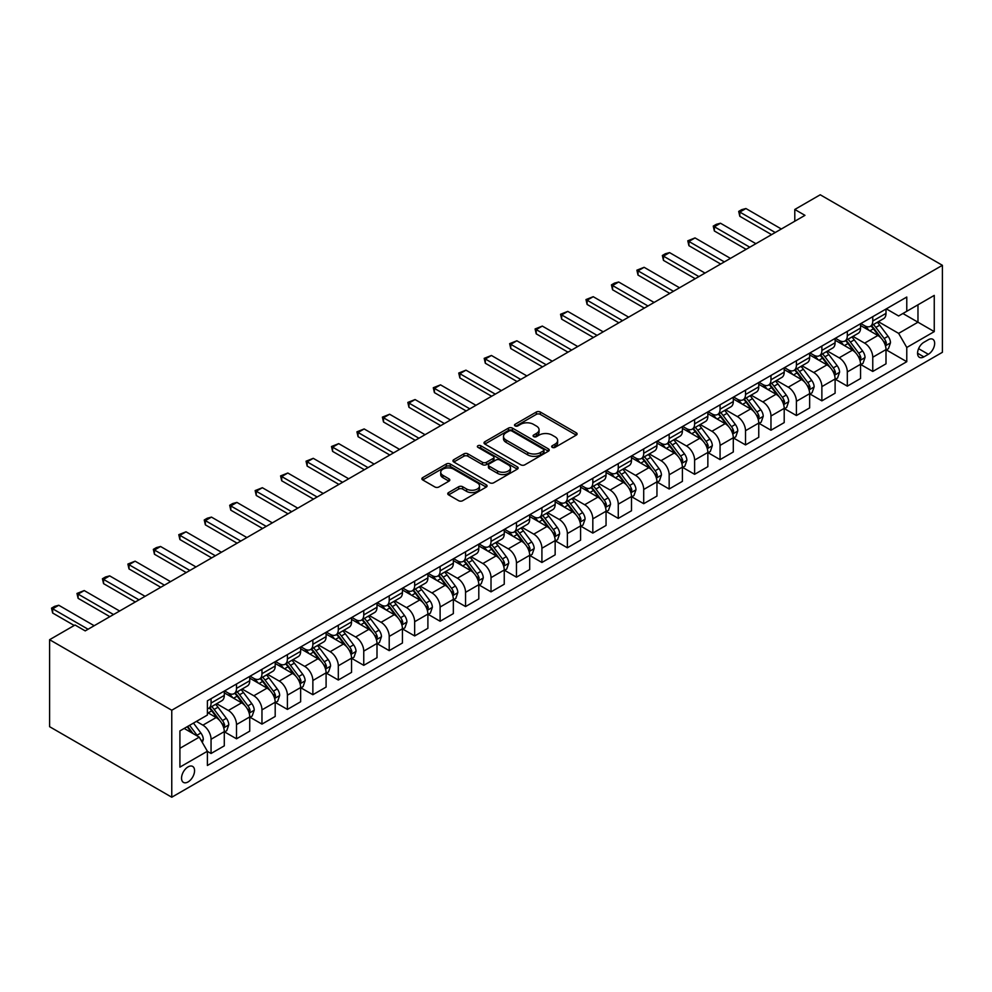 <?xml version="1.0" encoding="UTF-8"?>
<svg xmlns="http://www.w3.org/2000/svg" width="992" height="992" viewBox="0 0 992 992"><rect width="100%" height="100%" fill="white"/><g stroke="black" fill="none" stroke-linecap="round" stroke-linejoin="round"><path stroke-width="1.49" d="M552.246 447.367A1.984 1.141 0 0 0 555.049 447.367L576.278 435.104A2.827 1.637 0 0 0 577.108 433.95A2.827 1.637 0 0 0 576.278 432.797L540.305 412.027A2.827 1.637 0 0 0 536.312 412.027L515.084 424.291A1.984 1.141 0 0 0 514.501 425.097A1.984 1.141 0 0 0 515.084 425.903A1.984 1.141 0 0 0 517.874 425.903L520.626 424.316A9.04 5.22 0 0 1 533.411 424.316L536.412 426.052A9.04 5.22 0 0 1 539.065 429.747A9.04 5.22 0 0 1 536.412 433.43L533.671 435.017A1.984 1.141 0 0 0 533.088 435.835A1.984 1.141 0 0 0 533.671 436.641A1.984 1.141 0 0 0 536.461 436.641L539.214 435.054A9.04 5.22 0 0 1 551.998 435.054L554.999 436.778A9.04 5.22 0 0 1 557.653 440.473A9.04 5.22 0 0 1 554.999 444.168L552.246 445.755A1.984 1.141 0 0 0 551.676 446.561A1.984 1.141 0 0 0 552.246 447.367L552.246 445.755M188.046 781.944A9.213 5.32 120 0 0 194.072 773.822A9.213 5.32 120 0 0 192.659 766.432A9.213 5.32 120 0 0 188.046 766.89A9.213 5.32 120 0 0 182.032 775.012A9.213 5.32 120 0 0 183.446 782.39A9.213 5.32 120 0 0 188.046 781.944M448.582 492.565A2.827 1.637 0 0 0 447.752 493.718A2.827 1.637 0 0 0 448.582 494.872L458.676 500.7A2.827 1.637 0 0 0 462.669 500.7L486.254 487.084A2.827 1.637 0 0 0 487.084 485.931A2.827 1.637 0 0 0 486.254 484.778L450.281 464.008A2.827 1.637 0 0 0 446.276 464.008L422.704 477.623A2.827 1.637 0 0 0 421.873 478.776A2.827 1.637 0 0 0 422.704 479.93L434.893 486.973A2.827 1.637 0 0 0 438.886 486.973L448.979 481.145A2.827 1.637 0 0 0 449.81 479.992A2.827 1.637 0 0 0 448.979 478.838L442.928 475.354A7.564 4.365 0 0 1 440.721 472.266A7.564 4.365 0 0 1 445.383 468.224A7.564 4.365 0 0 1 453.629 469.179L477.313 482.844A7.564 4.365 0 0 1 479.52 485.931A7.564 4.365 0 0 1 474.858 489.961A7.564 4.365 0 0 1 466.612 489.019L462.669 486.737A2.827 1.637 0 0 0 458.676 486.737L448.582 492.565L448.582 494.872M942.4 265.31L820.235 194.779L794.79 209.473L804.971 215.351L85.225 630.887L75.045 625.01L49.6 639.704L171.765 710.235L942.4 265.31L942.4 352.296L171.765 797.221L171.765 710.235M520.825 464.814A2.827 1.637 0 0 0 524.818 464.814L548.402 451.199A2.827 1.637 0 0 0 549.233 450.046A2.827 1.637 0 0 0 548.402 448.892L512.43 428.122A2.827 1.637 0 0 0 508.437 428.122L484.852 441.738A2.827 1.637 0 0 0 484.022 442.903A2.827 1.637 0 0 0 484.852 444.056L520.825 464.814M478.752 447.801A1.984 1.141 0 0 1 480.76 448.074L480.76 445.718L517.328 466.835A2.827 1.637 0 0 1 518.159 467.988A2.827 1.637 0 0 1 517.328 469.142L493.743 482.757A2.827 1.637 0 0 1 489.75 482.757L453.778 461.987L453.778 459.68A2.827 1.637 0 0 0 452.947 460.834A2.827 1.637 0 0 0 453.778 461.987M453.778 459.68L463.872 453.852A2.827 1.637 0 0 1 467.864 453.852L482.459 462.284A2.827 1.637 0 0 0 486.452 462.284L493.148 458.416A2.827 1.637 0 0 0 493.979 457.262A2.827 1.637 0 0 0 493.148 456.109L477.958 447.342A1.984 1.141 0 0 1 477.375 446.536A1.984 1.141 0 0 1 478.603 445.482A1.984 1.141 0 0 1 480.76 445.718M928.351 339.723L923.874 342.302A8.928 5.158 120 0 0 918.046 350.176A8.928 5.158 120 0 0 919.41 357.318A8.928 5.158 120 0 0 923.874 356.884L928.351 354.293A8.928 5.158 120 0 0 934.179 346.431A8.928 5.158 120 0 0 932.815 339.276A8.928 5.158 120 0 0 928.351 339.723M886.302 308.859L898.628 315.977L906.775 311.277L906.775 297.042L207.39 700.823L207.39 715.058L179.912 730.918L179.912 767.126L207.39 751.254L207.39 765.477L906.775 361.696L906.775 347.473L898.628 333.374L878.379 321.681M906.775 311.277L934.253 295.405L934.253 331.613L906.775 347.473M49.6 639.704L49.6 726.69L171.765 797.221M794.79 209.473L794.79 221.228M902.906 313.509L917.972 322.202L917.972 304.804L934.253 295.405M898.628 333.374L917.972 322.202L934.253 331.613M179.912 748.315L199.243 737.155L184.177 728.45M207.39 751.378L211.06 753.486L211.06 739.263A11.52 6.646 -120 0 0 202.914 725.164L196.404 721.395M211.06 753.486L224.291 745.848L224.291 731.625A11.52 6.646 -120 0 0 216.144 717.526L207.39 712.467M224.601 731.922L236.505 738.804L236.505 724.569A11.52 6.646 -120 0 0 228.358 710.47L216.665 703.712M236.505 738.804L249.736 731.154L249.736 716.931A11.52 6.646 -120 0 0 241.602 702.832L224.291 692.838M250.046 717.228L261.962 724.11L261.962 709.875A11.52 6.646 -120 0 0 253.816 695.776L242.122 689.018M261.962 724.11L275.193 716.46L275.193 702.237A11.52 6.646 -120 0 0 267.046 688.138L249.736 678.144M275.503 702.534L287.407 709.416L287.407 695.194A11.52 6.646 -120 0 0 279.26 681.082L267.567 674.324M287.407 709.416L300.638 701.766L300.638 687.543A11.52 6.646 -120 0 0 292.504 673.444L275.193 663.45M300.948 687.84L312.864 694.722L312.864 680.5A11.52 6.646 -120 0 0 304.718 666.388L293.024 659.63M312.864 694.722L326.095 687.072L326.095 672.849A11.52 6.646 -120 0 0 317.948 658.75L300.638 648.756M326.393 673.146L338.309 680.028L338.309 665.806A11.52 6.646 -120 0 0 330.162 651.694L318.469 644.949M338.309 680.028L351.54 672.378L351.54 658.155A11.52 6.646 -120 0 0 343.406 644.056L326.095 634.062M351.85 658.452L363.754 665.334L363.754 651.112A11.52 6.646 -120 0 0 355.62 637L343.926 630.255M363.754 665.334L376.997 657.684L376.997 643.461A11.52 6.646 -120 0 0 368.85 629.362L351.54 619.368M377.295 643.758L389.211 650.64L389.211 636.418A11.52 6.646 -120 0 0 381.064 622.306L369.371 615.561M389.211 650.64L402.442 642.99L402.442 628.767A11.52 6.646 -120 0 0 394.295 614.668L376.997 604.674M402.752 629.064L414.656 635.946L414.656 621.724A11.52 6.646 -120 0 0 406.522 607.612L394.828 600.867M414.656 635.946L427.899 628.308L427.899 614.073A11.52 6.646 -120 0 0 419.752 599.974L402.442 589.98M428.197 614.37L440.113 621.252L440.113 607.03A11.52 6.646 -120 0 0 431.966 592.918L420.273 586.173M440.113 621.252L453.344 613.614L453.344 599.379A11.52 6.646 -120 0 0 445.197 585.28L427.899 575.286M453.654 599.676L465.558 606.558L465.558 592.336A11.52 6.646 -120 0 0 457.411 578.224L445.718 571.479M465.558 606.558L478.801 598.92L478.801 584.697A11.52 6.646 -120 0 0 470.654 570.586L453.344 560.592M479.099 584.982L491.015 591.864L491.015 577.642A11.52 6.646 -120 0 0 482.868 563.53L471.175 556.785M491.015 591.864L504.246 584.226L504.246 570.003A11.52 6.646 -120 0 0 496.099 555.892L478.801 545.898M504.556 570.288L516.46 577.17L516.46 562.948A11.52 6.646 -120 0 0 508.313 548.836L496.62 542.091M516.46 577.17L529.691 569.532L529.691 555.309A11.52 6.646 -120 0 0 521.556 541.198L504.246 531.204M530.001 555.594L541.917 562.476L541.917 548.254A11.52 6.646 -120 0 0 533.77 534.142L522.077 527.397M541.917 562.476L555.148 554.838L555.148 540.615A11.52 6.646 -120 0 0 547.001 526.504L529.691 516.51M555.458 540.9L567.362 547.782L567.362 533.56A11.52 6.646 -120 0 0 559.215 519.448L547.522 512.703M567.362 547.782L580.593 540.144L580.593 525.921A11.52 6.646 -120 0 0 572.458 511.81L555.148 501.816M580.903 526.206L592.819 533.088L592.819 518.866A11.52 6.646 -120 0 0 584.672 504.754L572.979 498.009M592.819 533.088L606.05 525.45L606.05 511.227A11.52 6.646 -120 0 0 597.903 497.116L580.593 487.122M606.348 511.512L618.264 518.394L618.264 504.172A11.52 6.646 -120 0 0 610.117 490.06L598.424 483.315M618.264 518.394L631.495 510.756L631.495 496.533A11.52 6.646 -120 0 0 623.348 482.422L606.05 472.428M631.805 496.818L643.709 503.7L643.709 489.478A11.52 6.646 -120 0 0 635.574 475.366L623.881 468.621M643.709 503.7L656.952 496.062L656.952 481.839A11.52 6.646 -120 0 0 648.805 467.728L631.495 457.734M657.25 482.124L669.166 489.006L669.166 474.784A11.52 6.646 -120 0 0 661.019 460.672L649.326 453.927M669.166 489.006L682.397 481.368L682.397 467.145A11.52 6.646 -120 0 0 674.25 453.034L656.952 443.04M682.707 467.43L694.611 474.312L694.611 460.09A11.52 6.646 -120 0 0 686.476 445.978L674.783 439.233M694.611 474.312L707.854 466.674L707.854 452.451A11.52 6.646 -120 0 0 699.707 438.34L682.397 428.346M708.152 452.736L720.068 459.618L720.068 445.396A11.52 6.646 -120 0 0 711.921 431.284L700.228 424.539M720.068 459.618L733.299 451.98L733.299 437.757A11.52 6.646 -120 0 0 725.152 423.646L707.854 413.652M733.609 438.055L745.513 444.924L745.513 430.702A11.52 6.646 -120 0 0 737.366 416.59L725.673 409.845M745.513 444.924L758.756 437.286L758.756 423.063A11.52 6.646 -120 0 0 750.609 408.952L733.299 398.958M759.054 423.361L770.97 430.23L770.97 416.008A11.52 6.646 -120 0 0 762.823 401.896L751.13 395.151M770.97 430.23L784.201 422.592L784.201 408.369A11.52 6.646 -120 0 0 776.054 394.258L758.756 384.264M784.511 408.667L796.415 415.536L796.415 401.314A11.52 6.646 -120 0 0 788.268 387.202L776.575 380.457M796.415 415.536L809.646 407.898L809.646 393.675A11.52 6.646 -120 0 0 801.511 379.564L784.201 369.582M809.956 393.973L821.872 400.842L821.872 386.62A11.52 6.646 -120 0 0 813.725 372.521L802.032 365.763M821.872 400.842L835.103 393.204L835.103 378.981A11.52 6.646 -120 0 0 826.956 364.87L809.646 354.888M835.4 379.279L847.317 386.148L847.317 371.926A11.52 6.646 -120 0 0 839.17 357.827L827.477 351.069M847.317 386.148L860.548 378.51L860.548 364.287A11.52 6.646 -120 0 0 852.413 350.176L835.103 340.194M860.858 364.585L872.762 371.454L872.762 357.232A11.52 6.646 -120 0 0 864.627 343.133L852.934 336.375M872.762 371.454L886.005 363.816L886.005 349.593A11.52 6.646 -120 0 0 877.858 335.482L860.548 325.5M860.858 323.553L864.627 325.736A11.52 6.646 -120 0 0 870.381 326.306A11.52 6.646 -120 0 0 872.762 321.024L872.762 316.684M835.4 338.247L839.17 340.43A11.52 6.646 -120 0 0 844.936 341A11.52 6.646 -120 0 0 847.317 335.718L847.317 331.378M809.956 352.941L813.725 355.111A11.52 6.646 -120 0 0 819.479 355.682A11.52 6.646 -120 0 0 821.872 350.412L821.872 346.072M784.511 367.635L788.268 369.805A11.52 6.646 -120 0 0 794.034 370.376A11.52 6.646 -120 0 0 796.415 365.106L796.415 360.753M759.054 382.329L762.823 384.499A11.52 6.646 -120 0 0 768.577 385.07A11.52 6.646 -120 0 0 770.97 379.8L770.97 375.447M733.609 397.023L737.366 399.193A11.52 6.646 -120 0 0 743.132 399.764A11.52 6.646 -120 0 0 745.513 394.494L745.513 390.141M708.152 411.717L711.921 413.887A11.52 6.646 -120 0 0 717.675 414.458A11.52 6.646 -120 0 0 720.068 409.188L720.068 404.835M682.707 426.411L686.476 428.581A11.52 6.646 -120 0 0 692.23 429.152A11.52 6.646 -120 0 0 694.611 423.882L694.611 419.529M657.25 441.105L661.019 443.275A11.52 6.646 -120 0 0 666.785 443.846A11.52 6.646 -120 0 0 669.166 438.576L669.166 434.223M631.805 455.799L635.574 457.969A11.52 6.646 -120 0 0 641.328 458.54A11.52 6.646 -120 0 0 643.709 453.27L643.709 448.917M606.348 470.493L610.117 472.663A11.52 6.646 -120 0 0 615.883 473.234A11.52 6.646 -120 0 0 618.264 467.964L618.264 463.611M580.903 485.187L584.672 487.357A11.52 6.646 -120 0 0 590.426 487.928A11.52 6.646 -120 0 0 592.819 482.658L592.819 478.305M555.458 499.881L559.215 502.051A11.52 6.646 -120 0 0 564.981 502.622A11.52 6.646 -120 0 0 567.362 497.352L567.362 492.999M530.001 514.575L533.77 516.745A11.52 6.646 -120 0 0 539.524 517.316A11.52 6.646 -120 0 0 541.917 512.046L541.917 507.693M504.556 529.269L508.313 531.439A11.52 6.646 -120 0 0 514.079 532.01A11.52 6.646 -120 0 0 516.46 526.74L516.46 522.387M479.099 543.963L482.868 546.133A11.52 6.646 -120 0 0 488.622 546.704A11.52 6.646 -120 0 0 491.015 541.434L491.015 537.081M453.654 558.657L457.411 560.827A11.52 6.646 -120 0 0 463.177 561.398A11.52 6.646 -120 0 0 465.558 556.128L465.558 551.775M428.197 573.351L431.966 575.521A11.52 6.646 -120 0 0 437.72 576.092A11.52 6.646 -120 0 0 440.113 570.822L440.113 566.469M402.752 588.045L406.522 590.215A11.52 6.646 -120 0 0 412.275 590.786A11.52 6.646 -120 0 0 414.656 585.516L414.656 581.163M377.295 602.739L381.064 604.909A11.52 6.646 -120 0 0 386.83 605.48A11.52 6.646 -120 0 0 389.211 600.21L389.211 595.857M351.85 617.433L355.62 619.603A11.52 6.646 -120 0 0 361.373 620.174A11.52 6.646 -120 0 0 363.754 614.904L363.754 610.551M326.393 632.127L330.162 634.297A11.52 6.646 -120 0 0 335.928 634.868A11.52 6.646 -120 0 0 338.309 629.598L338.309 625.245M300.948 646.821L304.718 648.991A11.52 6.646 -120 0 0 310.471 649.562A11.52 6.646 -120 0 0 312.864 644.292L312.864 639.939M275.503 661.515L279.26 663.685A11.52 6.646 -120 0 0 285.026 664.256A11.52 6.646 -120 0 0 287.407 658.986L287.407 654.633M250.046 676.197L253.816 678.379A11.52 6.646 -120 0 0 259.569 678.95A11.52 6.646 -120 0 0 261.962 673.68L261.962 669.327M224.601 690.891L228.358 693.073A11.52 6.646 -120 0 0 234.124 693.644A11.52 6.646 -120 0 0 236.505 688.374L236.505 684.021M886.302 349.891L906.775 361.696M870.381 326.306L883.612 318.655A11.52 6.646 -120 0 0 886.005 313.385L886.005 309.033M844.936 341L858.167 333.349A11.52 6.646 -120 0 0 860.548 328.079L860.548 323.727M819.479 355.682L832.71 348.043A11.52 6.646 -120 0 0 835.103 342.773L835.103 338.421M794.034 370.376L807.265 362.737A11.52 6.646 -120 0 0 809.646 357.467L809.646 353.115M768.577 385.07L781.82 377.431A11.52 6.646 -120 0 0 784.201 372.161L784.201 367.809M743.132 399.764L756.363 392.125A11.52 6.646 -120 0 0 758.756 386.855L758.756 382.503M717.675 414.458L730.918 406.819A11.52 6.646 -120 0 0 733.299 401.549L733.299 397.197M692.23 429.152L705.461 421.513A11.52 6.646 -120 0 0 707.854 416.243L707.854 411.891M666.785 443.846L680.016 436.207A11.52 6.646 -120 0 0 682.397 430.937L682.397 426.585M641.328 458.54L654.559 450.901A11.52 6.646 -120 0 0 656.952 445.631L656.952 441.279M615.883 473.234L629.114 465.595A11.52 6.646 -120 0 0 631.495 460.325L631.495 455.973M590.426 487.928L603.657 480.289A11.52 6.646 -120 0 0 606.05 475.019L606.05 470.667M564.981 502.622L578.212 494.983A11.52 6.646 -120 0 0 580.593 489.713L580.593 485.361M539.524 517.316L552.767 509.677A11.52 6.646 -120 0 0 555.148 504.407L555.148 500.055M514.079 532.01L527.31 524.371A11.52 6.646 -120 0 0 529.691 519.101L529.691 514.749M488.622 546.704L501.865 539.065A11.52 6.646 -120 0 0 504.246 533.795L504.246 529.443M463.177 561.398L476.408 553.759A11.52 6.646 -120 0 0 478.801 548.489L478.801 544.137M437.72 576.092L450.963 568.453A11.52 6.646 -120 0 0 453.344 563.183L453.344 558.831M412.275 590.786L425.506 583.147A11.52 6.646 -120 0 0 427.899 577.877L427.899 573.525M386.83 605.48L400.061 597.841A11.52 6.646 -120 0 0 402.442 592.571L402.442 588.219M361.373 620.174L374.604 612.535A11.52 6.646 -120 0 0 376.997 607.265L376.997 602.913M335.928 634.868L349.159 627.229A11.52 6.646 -120 0 0 351.54 621.959L351.54 617.607M310.471 649.562L323.702 641.923A11.52 6.646 -120 0 0 326.095 636.653L326.095 632.301M285.026 664.256L298.257 656.617A11.52 6.646 -120 0 0 300.638 651.347L300.638 646.995M259.569 678.95L272.812 671.311A11.52 6.646 -120 0 0 275.193 666.029L275.193 661.689M234.124 693.644L247.355 686.005A11.52 6.646 -120 0 0 249.736 680.723L249.736 676.383M207.39 708.796A11.52 6.646 -120 0 0 208.667 708.338L221.91 700.699A11.52 6.646 -120 0 0 224.291 695.417L224.291 691.077M208.667 708.338A11.52 6.646 -120 0 0 211.06 703.068L211.06 698.715M199.243 737.155L207.39 751.254M553.04 447.652L554.999 446.512A9.04 5.22 0 0 0 557.653 442.829L557.653 440.473M539.065 429.747L539.065 432.09A9.04 5.22 0 0 1 536.412 435.786L534.452 436.914M576.24 435.128L540.305 414.383A2.827 1.637 0 0 0 536.312 414.383L515.865 426.188M548.365 451.224L512.43 430.478A2.827 1.637 0 0 0 508.437 430.478L484.89 444.069M543.405 450.864A1.984 1.141 0 0 0 543.988 450.046A1.984 1.141 0 0 0 543.405 449.24L511.835 431.012A1.984 1.141 0 0 0 509.032 431.012L506.131 432.686A9.04 5.22 0 0 0 503.49 436.381A9.04 5.22 0 0 0 506.131 440.076L527.719 452.526A9.04 5.22 0 0 0 540.516 452.526L543.405 450.864L543.405 453.208A1.984 1.141 0 0 0 543.988 452.402L543.988 450.046M503.49 436.381L503.49 438.724A9.04 5.22 0 0 0 506.131 442.42L506.131 440.076M543.405 453.208L540.516 454.882A9.04 5.22 0 0 1 527.719 454.882L506.131 442.42M453.815 462.012L463.872 456.208L463.872 453.852M493.979 457.262L493.979 459.618A2.827 1.637 0 0 1 493.148 460.772L486.452 464.628A2.827 1.637 0 0 1 482.459 464.628L467.864 456.208A2.827 1.637 0 0 0 463.872 456.208M480.76 448.074L517.291 469.166M497.587 471.026A7.564 4.365 0 0 0 505.833 471.969A7.564 4.365 0 0 0 510.496 467.939A7.564 4.365 0 0 0 508.288 464.851L499.943 460.028A2.827 1.637 0 0 0 495.938 460.028L489.254 463.896A2.827 1.637 0 0 0 488.424 465.05A2.827 1.637 0 0 0 489.254 466.203L497.587 471.026L497.587 473.37A7.564 4.365 0 0 0 505.833 474.325A7.564 4.365 0 0 0 510.496 470.282L510.496 467.939M488.424 465.05L488.424 467.406A2.827 1.637 0 0 0 489.254 468.559L489.254 466.203M497.587 473.37L489.254 468.559M479.52 485.931L479.52 488.287A7.564 4.365 0 0 1 474.858 492.317A7.564 4.365 0 0 1 466.612 491.375L462.669 489.093A2.827 1.637 0 0 0 458.676 489.093L448.62 494.896M440.721 472.266L440.721 474.61A7.564 4.365 0 0 0 442.928 477.698L442.928 475.354M448.942 481.17L442.928 477.698M486.216 487.109L450.281 466.364A2.827 1.637 0 0 0 446.276 466.364L422.741 479.954L422.704 477.623M886.005 350.064L888.448 348.651L890.481 342.773A7.626 4.402 -120 0 0 888.051 336.276L879.73 325.178A22.022 12.722 -120 0 0 877.325 322.288M869.054 330.398A22.022 12.722 -120 0 0 864.54 325.686M885.31 345.39L886.364 343.096A7.626 4.402 -120 0 0 884.182 338.508L875.862 327.41A22.022 12.722 -120 0 0 873.456 324.533M871.41 325.711A18.29 10.552 60 0 1 874.411 329.121L881.442 338.52M871.013 325.934A22.022 12.722 60 0 1 873.419 328.811L878.949 336.201M775.236 232.512L739.809 212.065L739.809 216.293L738.693 211.408L741.743 209.647L745.922 208.531L781.349 228.991M771.578 234.633L739.809 216.293M745.922 208.531L739.809 212.065L738.693 211.408M860.548 364.758L862.99 363.345L865.024 357.467A7.626 4.402 -120 0 0 862.594 350.97L854.273 339.859A22.022 12.722 -120 0 0 851.868 336.982M843.597 345.092A22.022 12.722 -120 0 0 839.083 340.38M859.853 360.084L860.907 357.79A7.626 4.402 -120 0 0 858.725 353.202L850.404 342.104A22.022 12.722 -120 0 0 847.999 339.214M845.953 340.405A18.29 10.552 60 0 1 848.954 343.815L855.997 353.214M845.556 340.628A22.022 12.722 60 0 1 847.962 343.505L853.492 350.895M835.103 379.452L837.546 378.039L839.579 372.161A7.626 4.402 -120 0 0 837.149 365.664L828.828 354.553A22.022 12.722 -120 0 0 826.423 351.676M818.152 359.786A22.022 12.722 -120 0 0 813.638 355.074M834.408 374.778L835.462 372.484A7.626 4.402 -120 0 0 833.28 367.896L824.96 356.798A22.022 12.722 -120 0 0 822.554 353.908M820.508 355.099A18.29 10.552 60 0 1 823.509 358.509L830.54 367.908M820.111 355.322A22.022 12.722 60 0 1 822.517 358.199L828.047 365.589M809.646 394.146L812.088 392.733L814.134 386.855A7.626 4.402 -120 0 0 811.692 380.358L803.371 369.247A22.022 12.722 -120 0 0 800.966 366.37M792.695 374.48A22.022 12.722 -120 0 0 788.194 369.768M808.951 389.472L810.005 387.178A7.626 4.402 -120 0 0 807.823 382.59L799.502 371.492A22.022 12.722 -120 0 0 797.109 368.602M795.051 369.793A18.29 10.552 60 0 1 798.052 373.203L805.095 382.602M794.654 370.016A22.022 12.722 60 0 1 797.06 372.893L802.59 380.283M749.791 247.206L714.364 226.759L714.364 230.987L713.248 226.102L716.298 224.341L720.477 223.225L755.904 243.685M746.12 249.327L714.364 230.987M720.477 223.225L714.364 226.759L713.248 226.102M724.346 261.9L688.919 241.453L688.919 245.681L687.791 240.796L695.02 237.919L730.447 258.379M720.676 264.021L688.919 245.681M695.02 237.919L688.919 241.453L687.791 240.796M698.889 276.594L663.462 256.134L663.462 260.375L662.346 255.49L665.396 253.729L669.575 252.613L705.002 273.073M695.231 278.715L663.462 260.375M669.575 252.613L663.462 256.134L662.346 255.49M784.201 408.84L786.644 407.427L788.677 401.549A7.626 4.402 -120 0 0 786.247 395.052L777.926 383.941A22.022 12.722 -120 0 0 775.521 381.064M767.25 389.174A22.022 12.722 -120 0 0 762.736 384.462M783.506 404.166L784.56 401.872A7.626 4.402 -120 0 0 782.378 397.284L774.058 386.186A22.022 12.722 -120 0 0 771.652 383.296M769.606 384.487A18.29 10.552 60 0 1 772.607 387.897L779.65 397.296M769.209 384.71A22.022 12.722 60 0 1 771.615 387.587L777.145 394.977M673.444 291.288L638.017 270.828L638.017 275.069L636.889 270.184L644.118 267.307L679.545 287.767M669.774 293.409L638.017 275.069M644.118 267.307L638.017 270.828L636.889 270.184M758.756 423.534L761.199 422.121L763.232 416.243A7.626 4.402 -120 0 0 760.79 409.746L752.469 398.635A22.022 12.722 -120 0 0 750.076 395.758M741.793 403.868A22.022 12.722 -120 0 0 737.292 399.144M758.049 418.86L759.103 416.566A7.626 4.402 -120 0 0 756.921 411.978L748.6 400.88A22.022 12.722 -120 0 0 746.207 397.99M744.149 399.181A18.29 10.552 60 0 1 747.15 402.591L754.193 411.99M743.764 399.404A22.022 12.722 60 0 1 746.158 402.281L751.688 409.671M733.299 438.228L735.742 436.815L737.775 430.937A7.626 4.402 -120 0 0 735.345 424.44L727.024 413.329A22.022 12.722 -120 0 0 724.619 410.452M716.348 418.562A22.022 12.722 -120 0 0 711.834 413.838M732.604 433.554L733.658 431.26A7.626 4.402 -120 0 0 731.476 426.672L723.156 415.561A22.022 12.722 -120 0 0 720.75 412.684M718.704 413.875A18.29 10.552 60 0 1 721.705 417.285L728.748 426.684M718.307 414.098A22.022 12.722 60 0 1 720.713 416.975L726.243 424.365M707.854 452.922L710.297 451.509L712.33 445.631A7.626 4.402 -120 0 0 709.888 439.134L701.567 428.023A22.022 12.722 -120 0 0 699.174 425.146M690.891 433.256A22.022 12.722 -120 0 0 686.39 428.532M707.16 448.248L708.214 445.954A7.626 4.402 -120 0 0 706.019 441.366L697.711 430.255A22.022 12.722 -120 0 0 695.305 427.378M693.247 428.569A18.29 10.552 60 0 1 696.248 431.979L703.291 441.378M692.862 428.792A22.022 12.722 60 0 1 695.256 431.669L700.798 439.059M682.397 467.616L684.84 466.203L686.873 460.325A7.626 4.402 -120 0 0 684.443 453.828L676.122 442.717A22.022 12.722 -120 0 0 673.717 439.84M665.446 447.95A22.022 12.722 -120 0 0 660.932 443.226M681.702 462.942L682.756 460.648A7.626 4.402 -120 0 0 680.574 456.06L672.254 444.949A22.022 12.722 -120 0 0 669.848 442.072M667.802 443.263A18.29 10.552 60 0 1 670.803 446.673L677.846 456.072M667.405 443.486A22.022 12.722 60 0 1 669.811 446.363L675.341 453.753M656.952 482.31L659.395 480.897L661.428 475.019A7.626 4.402 -120 0 0 658.986 468.522L650.678 457.411A22.022 12.722 -120 0 0 648.272 454.534M640.001 462.644A22.022 12.722 -120 0 0 635.488 457.92M656.258 477.636L657.312 475.342A7.626 4.402 -120 0 0 655.129 470.754L646.809 459.643A22.022 12.722 -120 0 0 644.403 456.766M642.345 457.957A18.29 10.552 60 0 1 645.358 461.367L652.389 470.766M641.96 458.18A22.022 12.722 60 0 1 644.366 461.057L649.896 468.447M647.987 305.982L612.56 285.522L612.56 289.763L611.444 284.878L614.494 283.117L618.673 282.001L654.1 302.461M644.329 308.103L612.56 289.763M618.673 282.001L612.56 285.522L611.444 284.878M622.542 320.676L587.115 300.216L587.115 304.457L585.987 299.572L593.216 296.695L628.643 317.142M618.872 322.797L587.115 304.457M593.216 296.695L587.115 300.216L585.987 299.572M597.085 335.37L561.658 314.91L561.658 319.151L560.542 314.266L567.771 311.389L603.198 331.836M593.427 337.478L561.658 319.151M567.771 311.389L561.658 314.91L560.542 314.266M571.64 350.064L536.213 329.604L536.213 333.845L535.097 328.96L542.314 326.083L577.741 346.53M567.97 352.172L536.213 333.845M542.314 326.083L536.213 329.604L535.097 328.96M546.183 364.758L510.756 344.298L510.756 348.539L509.64 343.654L516.869 340.777L552.296 361.224M542.525 366.866L510.756 348.539M516.869 340.777L510.756 344.298L509.64 343.654M631.495 497.004L633.938 495.591L635.971 489.713A7.626 4.402 -120 0 0 633.541 483.216L625.22 472.105A22.022 12.722 -120 0 0 622.815 469.228M614.544 477.338A22.022 12.722 -120 0 0 610.03 472.614M630.8 492.33L631.854 490.036A7.626 4.402 -120 0 0 629.672 485.448L621.352 474.337A22.022 12.722 -120 0 0 618.946 471.46M616.9 472.651A18.29 10.552 60 0 1 619.901 476.061L626.944 485.46M616.503 472.874A22.022 12.722 60 0 1 618.909 475.751L624.439 483.141M520.738 379.452L485.311 358.992L485.311 363.233L484.195 358.348L491.424 355.471L526.851 375.918M517.068 381.56L485.311 363.233M491.424 355.471L485.311 358.992L484.195 358.348M606.05 511.698L608.493 510.285L610.526 504.407A7.626 4.402 -120 0 0 608.096 497.91L599.776 486.799A22.022 12.722 -120 0 0 597.37 483.922M589.099 492.032A22.022 12.722 -120 0 0 584.586 487.308M605.356 507.024L606.41 504.73A7.626 4.402 -120 0 0 604.227 500.142L595.907 489.031A22.022 12.722 -120 0 0 593.501 486.154M591.455 487.345A18.29 10.552 60 0 1 594.456 490.755L601.487 500.154M591.058 487.568A22.022 12.722 60 0 1 593.464 490.445L598.994 497.823M495.293 394.146L459.866 373.686L459.866 377.927L458.738 373.042L465.967 370.165L501.394 390.612M491.623 396.254L459.866 377.927M465.967 370.165L459.866 373.686L458.738 373.042M580.593 526.392L583.036 524.979L585.082 519.101A7.626 4.402 -120 0 0 582.639 512.604L574.318 501.493A22.022 12.722 -120 0 0 571.913 498.616M563.642 506.726A22.022 12.722 -120 0 0 559.141 502.002M579.898 521.718L580.952 519.424A7.626 4.402 -120 0 0 578.77 514.836L570.45 503.725A22.022 12.722 -120 0 0 568.044 500.848M565.998 502.039A18.29 10.552 60 0 1 568.999 505.449L576.042 514.848M565.601 502.262A22.022 12.722 60 0 1 568.007 505.139L573.537 512.517M469.836 408.84L434.409 388.38L434.409 392.621L433.293 387.736L440.522 384.859L475.949 405.306M466.178 410.948L434.409 392.621M440.522 384.859L434.409 388.38L433.293 387.736M555.148 541.086L557.591 539.673L559.624 533.795A7.626 4.402 -120 0 0 557.194 527.298L548.874 516.187A22.022 12.722 -120 0 0 546.468 513.31M538.197 521.42A22.022 12.722 -120 0 0 533.684 516.696M554.454 536.412L555.508 534.118A7.626 4.402 -120 0 0 553.325 529.53L545.005 518.419A22.022 12.722 -120 0 0 542.599 515.542M540.553 516.733A18.29 10.552 60 0 1 543.554 520.143L550.585 529.542M540.156 516.956A22.022 12.722 60 0 1 542.562 519.833L548.092 527.211M444.391 423.534L408.964 403.074L408.964 407.303L407.836 402.43L415.065 399.553L450.492 420M440.721 425.642L408.964 407.303M415.065 399.553L408.964 403.074L407.836 402.43M529.691 555.768L532.134 554.367L534.18 548.489A7.626 4.402 -120 0 0 531.737 541.992L523.416 530.881A22.022 12.722 -120 0 0 521.023 528.004M512.74 536.114A22.022 12.722 -120 0 0 508.239 531.39M528.996 551.106L530.05 548.812A7.626 4.402 -120 0 0 527.868 544.224L519.548 533.113A22.022 12.722 -120 0 0 517.154 530.236M515.096 531.427A18.29 10.552 60 0 1 518.097 534.837L525.14 544.236M514.699 531.65A22.022 12.722 60 0 1 517.105 534.527L522.635 541.905M418.934 438.228L383.507 417.768L383.507 421.997L382.391 417.124L389.62 414.247L425.047 434.694M415.276 440.336L383.507 421.997M389.62 414.247L383.507 417.768L382.391 417.124M504.246 570.462L506.689 569.061L508.722 563.183A7.626 4.402 -120 0 0 506.292 556.686L497.972 545.575A22.022 12.722 -120 0 0 495.566 542.698M487.295 550.808A22.022 12.722 -120 0 0 482.782 546.084M503.552 565.8L504.606 563.506A7.626 4.402 -120 0 0 502.423 558.918L494.103 547.807A22.022 12.722 -120 0 0 491.697 544.93M489.651 546.121A18.29 10.552 60 0 1 492.652 549.531L499.695 558.93M489.254 546.344A22.022 12.722 60 0 1 491.66 549.221L497.19 556.599M393.489 452.922L358.062 432.462L358.062 436.691L356.934 431.818L364.163 428.941L399.59 449.388M389.819 455.03L358.062 436.691M364.163 428.941L358.062 432.462L356.934 431.818M478.801 585.156L481.244 583.755L483.278 577.877A7.626 4.402 -120 0 0 480.835 571.38L472.514 560.269A22.022 12.722 -120 0 0 470.121 557.392M461.838 565.502A22.022 12.722 -120 0 0 457.337 560.778M478.094 580.494L479.161 578.2A7.626 4.402 -120 0 0 476.966 573.612L468.646 562.501A22.022 12.722 -120 0 0 466.252 559.624M464.194 560.802A18.29 10.552 60 0 1 467.195 564.225L474.238 573.624M463.81 561.038A22.022 12.722 60 0 1 466.203 563.915L471.733 571.293M453.344 599.85L455.787 598.449L457.82 592.571A7.626 4.402 -120 0 0 455.39 586.074L447.07 574.963A22.022 12.722 -120 0 0 444.664 572.086M436.393 580.196A22.022 12.722 -120 0 0 431.88 575.472M452.65 595.188L453.704 592.894A7.626 4.402 -120 0 0 451.521 588.306L443.201 577.195A22.022 12.722 -120 0 0 440.795 574.318M438.749 575.496A18.29 10.552 60 0 1 441.75 578.919L448.793 588.318M438.352 575.732A22.022 12.722 60 0 1 440.758 578.609L446.288 585.987M427.899 614.544L430.342 613.143L432.376 607.265A7.626 4.402 -120 0 0 429.933 600.768L421.625 589.657A22.022 12.722 -120 0 0 419.219 586.78M410.936 594.89A22.022 12.722 -120 0 0 406.435 590.166M427.205 609.869L428.259 607.588A7.626 4.402 -120 0 0 426.064 603L417.756 591.889A22.022 12.722 -120 0 0 415.35 589.012M413.292 590.19A18.29 10.552 60 0 1 416.293 593.613L423.336 603.012M412.908 590.426A22.022 12.722 60 0 1 415.313 593.303L420.844 600.681M402.442 629.238L404.885 627.837L406.918 621.959A7.626 4.402 -120 0 0 404.488 615.462L396.168 604.351A22.022 12.722 -120 0 0 393.762 601.474M385.491 609.584A22.022 12.722 -120 0 0 380.978 604.86M401.748 624.563L402.802 622.282A7.626 4.402 -120 0 0 400.619 617.694L392.299 606.583A22.022 12.722 -120 0 0 389.893 603.706M387.847 604.884A18.29 10.552 60 0 1 390.848 608.307L397.891 617.694M387.45 605.12A22.022 12.722 60 0 1 389.856 607.997L395.386 615.375M376.997 643.932L379.44 642.531L381.474 636.653A7.626 4.402 -120 0 0 379.043 630.156L370.723 619.045A22.022 12.722 -120 0 0 368.317 616.168M360.046 624.278A22.022 12.722 -120 0 0 355.533 619.554M376.303 639.257L377.357 636.976A7.626 4.402 -120 0 0 375.174 632.388L366.854 621.277A22.022 12.722 -120 0 0 364.448 618.4M362.402 619.578A18.29 10.552 60 0 1 365.403 623.001L372.434 632.388M362.006 619.814A22.022 12.722 60 0 1 364.411 622.691L369.942 630.069M351.54 658.626L353.983 657.225L356.016 651.347A7.626 4.402 -120 0 0 353.586 644.85L345.266 633.739A22.022 12.722 -120 0 0 342.86 630.862M334.589 638.972A22.022 12.722 -120 0 0 330.076 634.248M350.846 653.951L351.9 651.67A7.626 4.402 -120 0 0 349.717 647.082L341.397 635.971A22.022 12.722 -120 0 0 338.991 633.094M336.945 634.272A18.29 10.552 60 0 1 339.946 637.695L346.989 647.082M336.548 634.508A22.022 12.722 60 0 1 338.954 637.385L344.484 644.763M326.095 673.32L328.538 671.919L330.572 666.029A7.626 4.402 -120 0 0 328.141 659.531L319.821 648.433A22.022 12.722 -120 0 0 317.415 645.556M309.144 653.666A22.022 12.722 -120 0 0 304.631 648.942M325.401 668.645L326.455 666.364A7.626 4.402 -120 0 0 324.272 661.776L315.952 650.665A22.022 12.722 -120 0 0 313.546 647.788M311.5 648.966A18.29 10.552 60 0 1 314.501 652.389L321.532 661.776M311.104 649.202A22.022 12.722 60 0 1 313.509 652.079L319.04 659.457M300.638 688.014L303.081 686.6L305.127 680.723A7.626 4.402 -120 0 0 302.684 674.225L294.364 663.127A22.022 12.722 -120 0 0 291.958 660.25M283.687 668.36A22.022 12.722 -120 0 0 279.186 663.636M299.944 683.339L300.998 681.058A7.626 4.402 -120 0 0 298.815 676.47L290.495 665.359A22.022 12.722 -120 0 0 288.089 662.482M286.043 663.66A18.29 10.552 60 0 1 289.044 667.07L296.087 676.47M285.646 663.896A22.022 12.722 60 0 1 288.052 666.773L293.582 674.151M275.193 702.708L277.636 701.294L279.67 695.417A7.626 4.402 -120 0 0 277.239 688.919L268.919 677.821A22.022 12.722 -120 0 0 266.513 674.944M258.242 683.054A22.022 12.722 -120 0 0 253.729 678.33M274.499 698.033L275.553 695.752A7.626 4.402 -120 0 0 273.37 691.164L265.05 680.053A22.022 12.722 -120 0 0 262.644 677.176M260.598 678.354A18.29 10.552 60 0 1 263.599 681.764L270.642 691.164M260.202 678.59A22.022 12.722 60 0 1 262.607 681.467L268.138 688.845M249.736 717.402L252.191 715.988L254.225 710.111A7.626 4.402 -120 0 0 251.782 703.613L243.462 692.515A22.022 12.722 -120 0 0 241.068 689.638M232.785 697.748A22.022 12.722 -120 0 0 228.284 693.024M249.042 712.727L250.096 710.446A7.626 4.402 -120 0 0 247.913 705.858L239.593 694.747A22.022 12.722 -120 0 0 237.2 691.87M235.141 693.048A18.29 10.552 60 0 1 238.142 696.458L245.185 705.858M234.757 693.284A22.022 12.722 60 0 1 237.15 696.161L242.68 703.539M224.291 732.096L226.734 730.682L228.768 724.805A7.626 4.402 -120 0 0 226.337 718.307L218.017 707.209A22.022 12.722 -120 0 0 215.611 704.332M223.597 727.421L224.651 725.14A7.626 4.402 -120 0 0 222.468 720.539L214.148 709.441A22.022 12.722 -120 0 0 211.742 706.564M209.696 707.742A18.29 10.552 60 0 1 212.697 711.152L219.74 720.552M209.3 707.978A22.022 12.722 60 0 1 211.705 710.855L217.236 718.233M202.306 742.438L203.323 739.499A7.626 4.402 -120 0 0 200.88 733.001L193.465 723.094M197.706 736.262A7.626 4.402 -120 0 0 197.011 735.233L189.596 725.326M187.686 726.429L193.018 733.559M187.153 726.739L191.679 732.778M368.032 467.616L332.605 447.156L332.605 451.385L331.489 446.512L338.718 443.635L374.145 464.082M364.374 469.724L332.605 451.385M338.718 443.635L332.605 447.156L331.489 446.512M342.587 482.31L307.16 461.85L307.16 466.079L306.044 461.206L313.261 458.329L348.688 478.776M338.917 484.418L307.16 466.079M313.261 458.329L307.16 461.85L306.044 461.206M317.13 497.004L281.703 476.544L281.703 480.773L280.587 475.9L287.816 473.023L323.243 493.47M313.472 499.112L281.703 480.773M287.816 473.023L281.703 476.544L280.587 475.9M291.685 511.698L256.258 491.238L256.258 495.467L255.142 490.594L262.359 487.717L297.786 508.164M288.015 513.806L256.258 495.467M262.359 487.717L256.258 491.238L255.142 490.594M266.228 526.38L230.801 505.932L230.801 510.161L229.685 505.288L232.736 503.527L236.914 502.411L272.341 522.858M262.57 528.5L230.801 510.161M236.914 502.411L230.801 505.932L229.685 505.288M240.783 541.074L205.356 520.626L205.356 524.855L204.24 519.982L207.291 518.221L211.47 517.105L246.896 537.552M237.113 543.194L205.356 524.855M211.47 517.105L205.356 520.626L204.24 519.982M215.338 555.768L179.912 535.32L179.912 539.549L178.783 534.676L186.012 531.799L221.439 552.246M211.668 557.888L179.912 539.549M186.012 531.799L179.912 535.32L178.783 534.676M189.881 570.462L154.454 550.014L154.454 554.243L153.338 549.37L156.389 547.609L160.568 546.493L195.994 566.94M186.223 572.582L154.454 554.243M160.568 546.493L154.454 550.014L153.338 549.37M164.436 585.156L129.01 564.708L129.01 568.937L127.881 564.064L135.11 561.174L170.537 581.634M160.766 587.276L129.01 568.937M135.11 561.174L129.01 564.708L127.881 564.064M138.979 599.85L103.552 579.402L103.552 583.631L102.436 578.758L105.487 576.997L109.666 575.868L145.092 596.328M135.321 601.97L103.552 583.631M109.666 575.868L103.552 579.402L102.436 578.758M113.534 614.544L78.108 594.096L78.108 598.325L76.979 593.452L84.208 590.562L119.635 611.022M109.864 616.664L78.108 598.325M84.208 590.562L78.108 594.096L76.979 593.452M88.077 629.238L52.65 608.79L52.65 613.019L51.534 608.146L54.585 606.372L58.764 605.256L94.19 625.716M74.239 625.481L52.65 613.019M58.764 605.256L52.65 608.79L51.534 608.146M202.914 725.164L216.144 717.526M228.358 710.47L241.602 702.832M253.816 695.776L267.046 688.138M279.26 681.082L292.504 673.444M304.718 666.388L317.948 658.75M330.162 651.694L343.406 644.056M355.62 637L368.85 629.362M381.064 622.306L394.295 614.668M406.522 607.612L419.752 599.974M431.966 592.918L445.197 585.28M457.411 578.224L470.654 570.586M482.868 563.53L496.099 555.892M508.313 548.836L521.556 541.198M533.77 534.142L547.001 526.504M559.215 519.448L572.458 511.81M584.672 504.754L597.903 497.116M610.117 490.06L623.348 482.422M635.574 475.366L648.805 467.728M661.019 460.672L674.25 453.034M686.476 445.978L699.707 438.34M711.921 431.284L725.152 423.646M737.366 416.59L750.609 408.952M762.823 401.896L776.054 394.258M788.268 387.202L801.511 379.564M813.725 372.521L826.956 364.87M839.17 357.827L852.413 350.176M864.627 343.133L877.858 335.482M872.762 321.024L886.005 313.385M872.762 357.232L886.005 349.593M847.317 371.926L860.548 364.287M847.317 335.718L860.548 328.079M821.872 386.62L835.103 378.981M821.872 350.412L835.103 342.773M796.415 401.314L809.646 393.675M796.415 365.106L809.646 357.467M770.97 416.008L784.201 408.369M770.97 379.8L784.201 372.161M745.513 430.702L758.756 423.063M745.513 394.494L758.756 386.855M720.068 445.396L733.299 437.757M720.068 409.188L733.299 401.549M694.611 460.09L707.854 452.451M694.611 423.882L707.854 416.243M669.166 474.784L682.397 467.145M669.166 438.576L682.397 430.937M643.709 489.478L656.952 481.839M643.709 453.27L656.952 445.631M618.264 504.172L631.495 496.533M618.264 467.964L631.495 460.325M592.819 518.866L606.05 511.227M592.819 482.658L606.05 475.019M567.362 533.56L580.593 525.921M567.362 497.352L580.593 489.713M541.917 548.254L555.148 540.615M541.917 512.046L555.148 504.407M516.46 562.948L529.691 555.309M516.46 526.74L529.691 519.101M491.015 577.642L504.246 570.003M491.015 541.434L504.246 533.795M465.558 592.336L478.801 584.697M465.558 556.128L478.801 548.489M440.113 607.03L453.344 599.379M440.113 570.822L453.344 563.183M414.656 621.724L427.899 614.073M414.656 585.516L427.899 577.877M389.211 636.418L402.442 628.767M389.211 600.21L402.442 592.571M363.754 651.112L376.997 643.461M363.754 614.904L376.997 607.265M338.309 665.806L351.54 658.155M338.309 629.598L351.54 621.959M312.864 680.5L326.095 672.849M312.864 644.292L326.095 636.653M287.407 695.194L300.638 687.543M287.407 658.986L300.638 651.347M261.962 709.875L275.193 702.237M261.962 673.68L275.193 666.029M236.505 724.569L249.736 716.931M236.505 688.374L249.736 680.723M211.06 739.263L224.291 731.625M211.06 703.068L224.291 695.417M918.592 348.663L928.351 354.293M917.563 353.239L923.874 356.884M554.999 446.512L554.999 444.168M533.671 436.641L533.671 435.017M536.412 435.786L536.412 433.43M515.084 425.903L515.084 424.291M536.312 414.383L536.312 412.027M540.305 414.383L540.305 412.027M576.278 435.104L576.278 432.797M484.852 444.056L484.852 441.738M508.437 430.478L508.437 428.122M512.43 430.478L512.43 428.122M548.402 451.199L548.402 448.892M527.719 454.882L527.719 452.526M540.516 454.882L540.516 452.526M467.864 456.208L467.864 453.852M482.459 464.628L482.459 462.284M486.452 464.628L486.452 462.284M493.148 460.772L493.148 458.416M517.328 469.142L517.328 466.835M458.676 489.093L458.676 486.737M462.669 489.093L462.669 486.737M466.612 491.375L466.612 489.019M448.979 481.145L448.979 478.838M446.276 466.364L446.276 464.008M450.281 466.364L450.281 464.008M486.254 487.084L486.254 484.778M885.434 345.811L890.432 342.922M875.862 327.41L879.73 325.178M869.86 330.869L873.419 328.811M884.182 338.508L888.051 336.276M883.574 341.484L886.364 343.096M859.977 360.505L864.974 357.616M850.404 342.104L854.273 339.859M844.403 345.563L847.962 343.505M858.725 353.202L862.594 350.97M858.117 356.178L860.907 357.79M834.532 375.199L839.53 372.31M824.96 356.798L828.828 354.553M818.958 360.257L822.517 358.199M833.28 367.896L837.149 365.664M832.672 370.872L835.462 372.484M809.075 389.893L814.085 387.004M799.502 371.492L803.371 369.247M793.513 374.951L797.06 372.893M807.823 382.59L811.692 380.358M807.215 385.566L810.005 387.178M783.63 404.587L788.628 401.698M774.058 386.186L777.926 383.941M768.056 389.645L771.615 387.587M782.378 397.284L786.247 395.052M781.77 400.26L784.56 401.872M758.186 419.281L763.183 416.392M748.6 400.88L752.469 398.635M742.611 404.339L746.158 402.281M756.921 411.978L760.79 409.746M756.326 414.954L759.103 416.566M732.728 433.975L737.726 431.086M723.156 415.561L727.024 413.329M717.154 419.033L720.713 416.975M731.476 426.672L735.345 424.44M730.868 429.648L733.658 431.26M707.284 448.669L712.281 445.78M697.711 430.255L701.567 428.023M691.709 433.727L695.256 431.669M706.019 441.366L709.888 439.134M705.424 444.342L708.214 445.954M681.826 463.351L686.824 460.474M672.254 444.949L676.122 442.717M666.252 448.421L669.811 446.363M680.574 456.06L684.443 453.828M679.966 459.036L682.756 460.648M656.382 478.045L661.379 475.168M646.809 459.643L650.678 457.411M640.807 463.115L644.366 461.057M655.129 470.754L658.986 468.522M654.522 473.73L657.312 475.342M630.924 492.739L635.922 489.862M621.352 474.337L625.22 472.105M615.35 477.809L618.909 475.751M629.672 485.448L633.541 483.216M629.064 488.424L631.854 490.036M605.48 507.433L610.477 504.556M595.907 489.031L599.776 486.799M589.905 492.503L593.464 490.445M604.227 500.142L608.096 497.91M603.62 503.118L606.41 504.73M580.022 522.127L585.02 519.25M570.45 503.725L574.318 501.493M564.448 507.197L568.007 505.139M578.77 514.836L582.639 512.604M578.162 517.812L580.952 519.424M554.578 536.821L559.575 533.944M545.005 518.419L548.874 516.187M539.003 521.891L542.562 519.833M553.325 529.53L557.194 527.298M552.718 532.506L555.508 534.118M529.12 551.515L534.13 548.638M519.548 533.113L523.416 530.881M513.558 536.585L517.105 534.527M527.868 544.224L531.737 541.992M527.273 547.2L530.05 548.812M503.676 566.209L508.673 563.332M494.103 547.807L497.972 545.575M488.101 551.279L491.66 549.221M502.423 558.918L506.292 556.686M501.816 561.894L504.606 563.506M478.231 580.903L483.228 578.026M468.646 562.501L472.514 560.269M462.656 565.961L466.203 563.915M476.966 573.612L480.835 571.38M476.371 576.588L479.161 578.2M452.774 595.597L457.771 592.72M443.201 577.195L447.07 574.963M437.199 580.655L440.758 578.609M451.521 588.306L455.39 586.074M450.914 591.282L453.704 592.894M427.329 610.291L432.326 607.402M417.756 591.889L421.625 589.657M411.754 595.349L415.313 593.303M426.064 603L429.933 600.768M425.469 605.976L428.259 607.588M401.872 624.985L406.869 622.096M392.299 606.583L396.168 604.351M386.297 610.043L389.856 607.997M400.619 617.694L404.488 615.462M400.012 620.67L402.802 622.282M376.427 639.679L381.424 636.79M366.854 621.277L370.723 619.045M360.852 624.737L364.411 622.691M375.174 632.388L379.043 630.156M374.567 635.364L377.357 636.976M350.97 654.373L355.967 651.484M341.397 635.971L345.266 633.739M335.395 639.431L338.954 637.385M349.717 647.082L353.586 644.85M349.11 650.058L351.9 651.67M325.525 669.067L330.522 666.178M315.952 650.665L319.821 648.433M309.95 654.125L313.509 652.079M324.272 661.776L328.141 659.531M323.665 664.752L326.455 666.364M300.068 683.761L305.077 680.872M290.495 665.359L294.364 663.127M284.506 668.819L288.052 666.773M298.815 676.47L302.684 674.225M298.208 679.446L300.998 681.058M274.623 698.455L279.62 695.566M265.05 680.053L268.919 677.821M259.048 683.513L262.607 681.467M273.37 691.164L277.239 688.919M272.763 694.14L275.553 695.752M249.178 713.149L254.175 710.26M239.593 694.747L243.462 692.515M233.604 698.207L237.15 696.161M247.913 705.858L251.782 703.613M247.318 708.834L250.096 710.446M223.721 727.843L228.718 724.954M214.148 709.441L218.017 707.209M208.146 712.901L211.705 710.855M222.468 720.539L226.337 718.307M221.861 723.528L224.651 725.14M201.339 740.764L203.273 739.648M197.011 735.233L200.88 733.001"/></g></svg>
